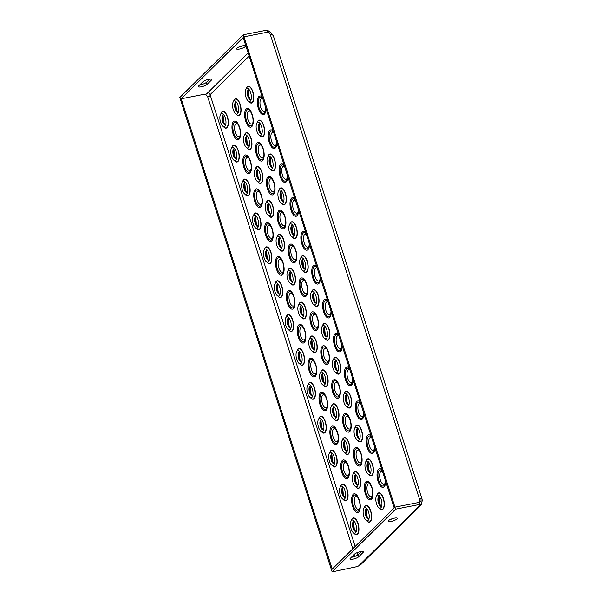 <?xml version="1.0" encoding="UTF-8"?>
<svg xmlns="http://www.w3.org/2000/svg" width="602" height="602" viewBox="0 0 602 602"><rect width="100%" height="100%" fill="white"/><g stroke="black" fill="none" stroke-linecap="round" stroke-linejoin="round"><path stroke-width="0.9" d="M388.463 520.632A4.771 1.166 162.2 0 0 388.17 521.257A4.771 1.166 162.2 0 0 392.045 521.204A4.771 1.166 162.2 0 0 396.959 518.962A4.771 1.166 162.2 0 0 397.252 518.337A4.771 1.166 162.2 0 0 393.369 518.39A4.771 1.166 162.2 0 0 388.463 520.632M394.19 518.202A4.771 1.166 -17.8 0 1 390.578 519.36M236.804 48.265A4.771 1.166 162.2 0 0 236.511 48.89A4.771 1.166 162.2 0 0 240.386 48.837A4.771 1.166 162.2 0 0 245.3 46.602A4.771 1.166 162.2 0 0 245.593 45.978A4.771 1.166 162.2 0 0 241.711 46.03A4.771 1.166 162.2 0 0 236.804 48.265M238.919 47.001A4.771 1.166 162.2 0 0 242.531 45.835M238.211 124.644A6.607 2.777 -101.1 0 0 235.63 124.05A6.607 2.777 -101.1 0 0 235.299 132.402A6.607 2.777 -101.1 0 0 239.543 136.248A6.607 2.777 -101.1 0 0 240.243 134.999M249.093 158.537A6.607 2.777 -101.1 0 0 246.504 157.935A6.607 2.777 -101.1 0 0 246.18 166.287A6.607 2.777 -101.1 0 0 250.424 170.133A6.607 2.777 -101.1 0 0 251.124 168.884M259.974 192.422A6.607 2.777 -101.1 0 0 257.385 191.82A6.607 2.777 -101.1 0 0 257.062 200.173A6.607 2.777 -101.1 0 0 261.306 204.018A6.607 2.777 -101.1 0 0 262.005 202.769M270.847 226.307A6.607 2.777 -101.1 0 0 268.266 225.705A6.607 2.777 -101.1 0 0 267.943 234.058A6.607 2.777 -101.1 0 0 272.179 237.903A6.607 2.777 -101.1 0 0 272.879 236.661M281.728 260.192A6.607 2.777 -101.1 0 0 279.147 259.59A6.607 2.777 -101.1 0 0 278.816 267.943A6.607 2.777 -101.1 0 0 283.06 271.788A6.607 2.777 -101.1 0 0 283.76 270.546M292.61 294.077A6.607 2.777 -101.1 0 0 290.029 293.475A6.607 2.777 -101.1 0 0 289.697 301.828A6.607 2.777 -101.1 0 0 293.942 305.673A6.607 2.777 -101.1 0 0 294.641 304.431M303.491 327.962A6.607 2.777 -101.1 0 0 300.902 327.36A6.607 2.777 -101.1 0 0 300.579 335.72A6.607 2.777 -101.1 0 0 304.823 339.558A6.607 2.777 -101.1 0 0 305.523 338.316M314.364 361.847A6.607 2.777 -101.1 0 0 311.783 361.245A6.607 2.777 -101.1 0 0 311.46 369.605A6.607 2.777 -101.1 0 0 315.704 373.443A6.607 2.777 -101.1 0 0 316.396 372.202M325.246 395.732A6.607 2.777 -101.1 0 0 322.664 395.13A6.607 2.777 -101.1 0 0 322.333 403.49A6.607 2.777 -101.1 0 0 326.577 407.328A6.607 2.777 -101.1 0 0 327.277 406.087M336.127 429.617A6.607 2.777 -101.1 0 0 333.546 429.015A6.607 2.777 -101.1 0 0 333.215 437.376A6.607 2.777 -101.1 0 0 337.459 441.213A6.607 2.777 -101.1 0 0 338.158 439.972M347.008 463.502A6.607 2.777 -101.1 0 0 344.419 462.9A6.607 2.777 -101.1 0 0 344.096 471.261A6.607 2.777 -101.1 0 0 348.34 475.098A6.607 2.777 -101.1 0 0 349.04 473.857M357.881 497.387A6.607 2.777 -101.1 0 0 355.3 496.785A6.607 2.777 -101.1 0 0 354.977 505.146A6.607 2.777 -101.1 0 0 359.221 508.983A6.607 2.777 -101.1 0 0 359.913 507.742M250.906 112.1A6.607 2.777 -101.1 0 0 248.325 111.505A6.607 2.777 -101.1 0 0 247.994 119.858A6.607 2.777 -101.1 0 0 252.238 123.703A6.607 2.777 -101.1 0 0 252.938 122.454M261.787 145.985A6.607 2.777 -101.1 0 0 259.199 145.391A6.607 2.777 -101.1 0 0 258.875 153.743A6.607 2.777 -101.1 0 0 263.119 157.589A6.607 2.777 -101.1 0 0 263.819 156.339M272.661 179.87A6.607 2.777 -101.1 0 0 270.08 179.276A6.607 2.777 -101.1 0 0 269.756 187.628A6.607 2.777 -101.1 0 0 274 191.474A6.607 2.777 -101.1 0 0 274.693 190.224M283.542 213.755A6.607 2.777 -101.1 0 0 280.961 213.161A6.607 2.777 -101.1 0 0 280.637 221.513A6.607 2.777 -101.1 0 0 284.874 225.359A6.607 2.777 -101.1 0 0 285.574 224.11M294.423 247.64A6.607 2.777 -101.1 0 0 291.842 247.046A6.607 2.777 -101.1 0 0 291.511 255.398A6.607 2.777 -101.1 0 0 295.755 259.244A6.607 2.777 -101.1 0 0 296.455 257.995M305.304 281.525A6.607 2.777 -101.1 0 0 302.716 280.931A6.607 2.777 -101.1 0 0 302.392 289.284A6.607 2.777 -101.1 0 0 306.636 293.129A6.607 2.777 -101.1 0 0 307.336 291.88M316.185 315.418A6.607 2.777 -101.1 0 0 313.597 314.816A6.607 2.777 -101.1 0 0 313.273 323.169A6.607 2.777 -101.1 0 0 317.517 327.014A6.607 2.777 -101.1 0 0 318.217 325.765M327.059 349.303A6.607 2.777 -101.1 0 0 324.478 348.701A6.607 2.777 -101.1 0 0 324.154 357.054A6.607 2.777 -101.1 0 0 328.391 360.899A6.607 2.777 -101.1 0 0 329.091 359.65M337.94 383.188A6.607 2.777 -101.1 0 0 335.359 382.586A6.607 2.777 -101.1 0 0 335.028 390.939A6.607 2.777 -101.1 0 0 339.272 394.784A6.607 2.777 -101.1 0 0 339.972 393.535M348.821 417.073A6.607 2.777 -101.1 0 0 346.233 416.471A6.607 2.777 -101.1 0 0 345.909 424.824A6.607 2.777 -101.1 0 0 350.153 428.669A6.607 2.777 -101.1 0 0 350.853 427.428M359.703 450.958A6.607 2.777 -101.1 0 0 357.114 450.356A6.607 2.777 -101.1 0 0 356.79 458.709A6.607 2.777 -101.1 0 0 361.034 462.554A6.607 2.777 -101.1 0 0 361.734 461.313M370.576 484.843A6.607 2.777 -101.1 0 0 367.995 484.241A6.607 2.777 -101.1 0 0 367.671 492.602A6.607 2.777 -101.1 0 0 371.916 496.439A6.607 2.777 -101.1 0 0 372.608 495.198M262.871 98.879A6.607 2.777 -101.1 0 0 261.02 98.954A6.607 2.777 -101.1 0 0 260.689 107.314A6.607 2.777 -101.1 0 0 264.933 111.152A6.607 2.777 -101.1 0 0 265.632 109.91M273.744 132.764A6.607 2.777 -101.1 0 0 271.893 132.839A6.607 2.777 -101.1 0 0 271.57 141.199A6.607 2.777 -101.1 0 0 275.814 145.044A6.607 2.777 -101.1 0 0 276.514 143.795M284.626 166.649A6.607 2.777 -101.1 0 0 282.774 166.724A6.607 2.777 -101.1 0 0 282.451 175.084A6.607 2.777 -101.1 0 0 286.695 178.929A6.607 2.777 -101.1 0 0 287.387 177.68M295.507 200.534A6.607 2.777 -101.1 0 0 293.656 200.609A6.607 2.777 -101.1 0 0 293.325 208.969A6.607 2.777 -101.1 0 0 297.569 212.815A6.607 2.777 -101.1 0 0 298.268 211.565M306.388 234.419A6.607 2.777 -101.1 0 0 304.537 234.502A6.607 2.777 -101.1 0 0 304.206 242.854A6.607 2.777 -101.1 0 0 308.45 246.7A6.607 2.777 -101.1 0 0 309.15 245.45M317.262 268.304A6.607 2.777 -101.1 0 0 315.41 268.387A6.607 2.777 -101.1 0 0 315.087 276.739A6.607 2.777 -101.1 0 0 319.331 280.585A6.607 2.777 -101.1 0 0 320.031 279.336M328.143 302.189A6.607 2.777 -101.1 0 0 326.292 302.272A6.607 2.777 -101.1 0 0 325.968 310.624A6.607 2.777 -101.1 0 0 330.212 314.47A6.607 2.777 -101.1 0 0 330.904 313.221M339.024 336.074A6.607 2.777 -101.1 0 0 337.173 336.157A6.607 2.777 -101.1 0 0 336.842 344.51A6.607 2.777 -101.1 0 0 341.086 348.355A6.607 2.777 -101.1 0 0 341.785 347.106M349.905 369.959A6.607 2.777 -101.1 0 0 348.054 370.042A6.607 2.777 -101.1 0 0 347.723 378.395A6.607 2.777 -101.1 0 0 351.967 382.24A6.607 2.777 -101.1 0 0 352.667 380.991M360.779 403.844A6.607 2.777 -101.1 0 0 358.927 403.927A6.607 2.777 -101.1 0 0 358.604 412.28A6.607 2.777 -101.1 0 0 362.848 416.125A6.607 2.777 -101.1 0 0 363.548 414.876M371.66 437.729A6.607 2.777 -101.1 0 0 369.809 437.812A6.607 2.777 -101.1 0 0 369.485 446.165A6.607 2.777 -101.1 0 0 373.729 450.01A6.607 2.777 -101.1 0 0 374.421 448.761M382.541 471.614A6.607 2.777 -101.1 0 0 380.69 471.697A6.607 2.777 -101.1 0 0 380.366 480.05A6.607 2.777 -101.1 0 0 384.603 483.895A6.607 2.777 -101.1 0 0 385.303 482.646M220.934 113.838A6.72 2.829 78.9 0 1 223.124 113.996A6.72 2.829 78.9 0 1 225.705 119.497A6.72 2.829 78.9 0 1 225.396 125.562A6.72 2.829 78.9 0 1 224.922 126.247A6.72 2.829 78.9 0 1 222.838 126.179A6.72 2.829 78.9 0 1 220.151 120.588A6.72 2.829 78.9 0 1 220.528 114.388A6.72 2.829 78.9 0 1 220.934 113.838M225.742 124.576A5.14 2.16 78.9 0 1 224.222 124.463A5.14 2.16 78.9 0 1 222.168 120.189A5.14 2.16 78.9 0 1 222.454 115.456A5.14 2.16 78.9 0 1 222.77 115.027A5.14 2.16 78.9 0 1 223.824 114.771M231.815 147.723A6.72 2.829 78.9 0 1 234.005 147.881A6.72 2.829 78.9 0 1 236.586 153.382A6.72 2.829 78.9 0 1 236.277 159.447A6.72 2.829 78.9 0 1 235.803 160.132A6.72 2.829 78.9 0 1 233.719 160.064A6.72 2.829 78.9 0 1 231.033 154.473A6.72 2.829 78.9 0 1 231.409 148.273A6.72 2.829 78.9 0 1 231.815 147.723M236.624 158.461A5.14 2.16 78.9 0 1 235.104 158.349A5.14 2.16 78.9 0 1 233.049 154.074A5.14 2.16 78.9 0 1 233.335 149.341A5.14 2.16 78.9 0 1 233.644 148.912A5.14 2.16 78.9 0 1 234.705 148.656M242.696 181.608A6.72 2.829 78.9 0 1 244.886 181.766A6.72 2.829 78.9 0 1 247.46 187.267A6.72 2.829 78.9 0 1 247.151 193.332A6.72 2.829 78.9 0 1 246.677 194.017A6.72 2.829 78.9 0 1 244.6 193.949A6.72 2.829 78.9 0 1 241.914 188.358A6.72 2.829 78.9 0 1 242.282 182.158A6.72 2.829 78.9 0 1 242.696 181.608M247.505 192.347A5.14 2.16 78.9 0 1 245.985 192.234A5.14 2.16 78.9 0 1 243.93 187.959A5.14 2.16 78.9 0 1 244.216 183.226A5.14 2.16 78.9 0 1 244.525 182.797A5.14 2.16 78.9 0 1 245.578 182.541M253.577 215.493A6.72 2.829 78.9 0 1 255.76 215.651A6.72 2.829 78.9 0 1 258.341 221.152A6.72 2.829 78.9 0 1 258.032 227.225A6.72 2.829 78.9 0 1 257.558 227.902A6.72 2.829 78.9 0 1 255.481 227.834A6.72 2.829 78.9 0 1 252.795 222.243A6.72 2.829 78.9 0 1 253.164 216.043A6.72 2.829 78.9 0 1 253.577 215.493M258.386 226.232A5.14 2.16 78.9 0 1 256.858 226.119A5.14 2.16 78.9 0 1 254.804 221.845A5.14 2.16 78.9 0 1 255.09 217.111A5.14 2.16 78.9 0 1 255.406 216.682A5.14 2.16 78.9 0 1 256.46 216.427M264.451 249.378A6.72 2.829 78.9 0 1 266.641 249.537A6.72 2.829 78.9 0 1 269.222 255.037A6.72 2.829 78.9 0 1 268.913 261.11A6.72 2.829 78.9 0 1 268.439 261.787A6.72 2.829 78.9 0 1 266.355 261.719A6.72 2.829 78.9 0 1 263.668 256.128A6.72 2.829 78.9 0 1 264.045 249.928A6.72 2.829 78.9 0 1 264.451 249.378M269.267 260.124A5.14 2.16 78.9 0 1 267.739 260.004A5.14 2.16 78.9 0 1 265.685 255.73A5.14 2.16 78.9 0 1 265.971 250.996A5.14 2.16 78.9 0 1 266.287 250.567A5.14 2.16 78.9 0 1 267.341 250.312M275.332 283.264A6.72 2.829 78.9 0 1 277.522 283.422A6.72 2.829 78.9 0 1 280.103 288.922A6.72 2.829 78.9 0 1 279.795 294.995A6.72 2.829 78.9 0 1 279.32 295.672A6.72 2.829 78.9 0 1 277.236 295.605A6.72 2.829 78.9 0 1 274.55 290.013A6.72 2.829 78.9 0 1 274.926 283.813A6.72 2.829 78.9 0 1 275.332 283.264M280.141 294.009A5.14 2.16 78.9 0 1 278.621 293.889A5.14 2.16 78.9 0 1 276.566 289.615A5.14 2.16 78.9 0 1 276.852 284.881A5.14 2.16 78.9 0 1 277.161 284.453A5.14 2.16 78.9 0 1 278.222 284.197M286.213 317.149A6.72 2.829 78.9 0 1 288.403 317.307A6.72 2.829 78.9 0 1 290.977 322.807A6.72 2.829 78.9 0 1 290.668 328.88A6.72 2.829 78.9 0 1 290.194 329.557A6.72 2.829 78.9 0 1 288.117 329.49A6.72 2.829 78.9 0 1 285.431 323.899A6.72 2.829 78.9 0 1 285.807 317.698A6.72 2.829 78.9 0 1 286.213 317.149M291.022 327.894A5.14 2.16 78.9 0 1 289.502 327.774A5.14 2.16 78.9 0 1 287.447 323.5A5.14 2.16 78.9 0 1 287.733 318.767A5.14 2.16 78.9 0 1 288.042 318.338A5.14 2.16 78.9 0 1 289.095 318.082M297.095 351.034A6.72 2.829 78.9 0 1 299.277 351.192A6.72 2.829 78.9 0 1 301.858 356.693A6.72 2.829 78.9 0 1 301.549 362.765A6.72 2.829 78.9 0 1 301.075 363.442A6.72 2.829 78.9 0 1 298.998 363.375A6.72 2.829 78.9 0 1 296.312 357.784A6.72 2.829 78.9 0 1 296.681 351.583A6.72 2.829 78.9 0 1 297.095 351.034M301.903 361.779A5.14 2.16 78.9 0 1 300.383 361.667A5.14 2.16 78.9 0 1 298.329 357.385A5.14 2.16 78.9 0 1 298.615 352.652A5.14 2.16 78.9 0 1 298.923 352.223A5.14 2.16 78.9 0 1 299.977 351.967M307.968 384.919A6.72 2.829 78.9 0 1 310.158 385.077A6.72 2.829 78.9 0 1 312.739 390.578A6.72 2.829 78.9 0 1 312.43 396.65A6.72 2.829 78.9 0 1 311.956 397.328A6.72 2.829 78.9 0 1 309.872 397.26A6.72 2.829 78.9 0 1 307.186 391.669A6.72 2.829 78.9 0 1 307.562 385.476A6.72 2.829 78.9 0 1 307.968 384.919M312.784 395.664A5.14 2.16 78.9 0 1 311.257 395.552A5.14 2.16 78.9 0 1 309.202 391.27A5.14 2.16 78.9 0 1 309.488 386.537A5.14 2.16 78.9 0 1 309.804 386.108A5.14 2.16 78.9 0 1 310.858 385.852M318.849 418.804A6.72 2.829 78.9 0 1 321.039 418.962A6.72 2.829 78.9 0 1 323.62 424.463A6.72 2.829 78.9 0 1 323.312 430.535A6.72 2.829 78.9 0 1 322.838 431.213A6.72 2.829 78.9 0 1 320.753 431.145A6.72 2.829 78.9 0 1 318.067 425.554A6.72 2.829 78.9 0 1 318.443 419.361A6.72 2.829 78.9 0 1 318.849 418.804M323.658 429.55A5.14 2.16 78.9 0 1 322.138 429.437A5.14 2.16 78.9 0 1 320.083 425.155A5.14 2.16 78.9 0 1 320.369 420.422A5.14 2.16 78.9 0 1 320.685 420A5.14 2.16 78.9 0 1 321.739 419.737M329.73 452.689A6.72 2.829 78.9 0 1 331.92 452.847A6.72 2.829 78.9 0 1 334.494 458.348A6.72 2.829 78.9 0 1 334.185 464.42A6.72 2.829 78.9 0 1 333.711 465.098A6.72 2.829 78.9 0 1 331.634 465.03A6.72 2.829 78.9 0 1 328.948 459.439A6.72 2.829 78.9 0 1 329.324 453.246A6.72 2.829 78.9 0 1 329.73 452.689M334.539 463.435A5.14 2.16 78.9 0 1 333.019 463.322A5.14 2.16 78.9 0 1 330.965 459.04A5.14 2.16 78.9 0 1 331.25 454.307A5.14 2.16 78.9 0 1 331.559 453.885A5.14 2.16 78.9 0 1 332.613 453.622M340.612 486.574A6.72 2.829 78.9 0 1 342.794 486.732A6.72 2.829 78.9 0 1 345.375 492.233A6.72 2.829 78.9 0 1 345.066 498.305A6.72 2.829 78.9 0 1 344.592 498.983A6.72 2.829 78.9 0 1 342.515 498.915A6.72 2.829 78.9 0 1 339.829 493.324A6.72 2.829 78.9 0 1 340.198 487.131A6.72 2.829 78.9 0 1 340.612 486.574M345.42 497.32A5.14 2.16 78.9 0 1 343.9 497.207A5.14 2.16 78.9 0 1 341.846 492.925A5.14 2.16 78.9 0 1 342.132 488.192A5.14 2.16 78.9 0 1 342.44 487.771A5.14 2.16 78.9 0 1 343.494 487.515M351.485 520.459A6.72 2.829 78.9 0 1 353.675 520.617A6.72 2.829 78.9 0 1 356.256 526.118A6.72 2.829 78.9 0 1 355.948 532.191A6.72 2.829 78.9 0 1 355.473 532.868A6.72 2.829 78.9 0 1 353.397 532.8A6.72 2.829 78.9 0 1 350.703 527.209A6.72 2.829 78.9 0 1 351.079 521.016A6.72 2.829 78.9 0 1 351.485 520.459M356.301 531.205A5.14 2.16 78.9 0 1 354.774 531.092A5.14 2.16 78.9 0 1 352.719 526.81A5.14 2.16 78.9 0 1 353.005 522.077A5.14 2.16 78.9 0 1 353.321 521.656A5.14 2.16 78.9 0 1 354.375 521.4M233.629 101.286A6.72 2.829 78.9 0 1 235.818 101.445A6.72 2.829 78.9 0 1 238.4 106.953A6.72 2.829 78.9 0 1 238.091 113.018A6.72 2.829 78.9 0 1 237.617 113.703A6.72 2.829 78.9 0 1 235.532 113.635A6.72 2.829 78.9 0 1 232.846 108.036A6.72 2.829 78.9 0 1 233.222 101.843A6.72 2.829 78.9 0 1 233.629 101.286M238.437 112.032A5.14 2.16 78.9 0 1 236.917 111.919A5.14 2.16 78.9 0 1 234.863 107.645A5.14 2.16 78.9 0 1 235.149 102.904A5.14 2.16 78.9 0 1 235.465 102.483A5.14 2.16 78.9 0 1 236.518 102.227M244.51 135.172A6.72 2.829 78.9 0 1 246.7 135.33A6.72 2.829 78.9 0 1 249.273 140.838A6.72 2.829 78.9 0 1 248.965 146.903A6.72 2.829 78.9 0 1 248.491 147.588A6.72 2.829 78.9 0 1 246.414 147.52A6.72 2.829 78.9 0 1 243.727 141.921A6.72 2.829 78.9 0 1 244.103 135.728A6.72 2.829 78.9 0 1 244.51 135.172M249.318 145.917A5.14 2.16 78.9 0 1 247.798 145.804A5.14 2.16 78.9 0 1 245.744 141.53A5.14 2.16 78.9 0 1 246.03 136.797A5.14 2.16 78.9 0 1 246.338 136.368A5.14 2.16 78.9 0 1 247.392 136.112M255.391 169.057A6.72 2.829 78.9 0 1 257.573 169.215A6.72 2.829 78.9 0 1 260.154 174.723A6.72 2.829 78.9 0 1 259.846 180.788A6.72 2.829 78.9 0 1 259.372 181.473A6.72 2.829 78.9 0 1 257.295 181.405A6.72 2.829 78.9 0 1 254.608 175.807A6.72 2.829 78.9 0 1 254.977 169.613A6.72 2.829 78.9 0 1 255.391 169.057M260.199 179.802A5.14 2.16 78.9 0 1 258.679 179.689A5.14 2.16 78.9 0 1 256.625 175.415A5.14 2.16 78.9 0 1 256.911 170.682A5.14 2.16 78.9 0 1 257.22 170.253A5.14 2.16 78.9 0 1 258.273 169.997M266.265 202.942A6.72 2.829 78.9 0 1 268.454 203.1A6.72 2.829 78.9 0 1 271.035 208.608A6.72 2.829 78.9 0 1 270.727 214.673A6.72 2.829 78.9 0 1 270.253 215.358A6.72 2.829 78.9 0 1 268.176 215.29A6.72 2.829 78.9 0 1 265.482 209.692A6.72 2.829 78.9 0 1 265.858 203.499A6.72 2.829 78.9 0 1 266.265 202.942M271.081 213.687A5.14 2.16 78.9 0 1 269.553 213.575A5.14 2.16 78.9 0 1 267.499 209.3A5.14 2.16 78.9 0 1 267.785 204.567A5.14 2.16 78.9 0 1 268.101 204.138A5.14 2.16 78.9 0 1 269.154 203.882M277.146 236.827A6.72 2.829 78.9 0 1 279.336 236.985A6.72 2.829 78.9 0 1 281.917 242.493A6.72 2.829 78.9 0 1 281.608 248.558A6.72 2.829 78.9 0 1 281.134 249.243A6.72 2.829 78.9 0 1 279.05 249.175A6.72 2.829 78.9 0 1 276.363 243.584A6.72 2.829 78.9 0 1 276.739 237.384A6.72 2.829 78.9 0 1 277.146 236.827M281.954 247.572A5.14 2.16 78.9 0 1 280.434 247.46A5.14 2.16 78.9 0 1 278.38 243.185A5.14 2.16 78.9 0 1 278.666 238.452A5.14 2.16 78.9 0 1 278.982 238.023A5.14 2.16 78.9 0 1 280.035 237.767M288.027 270.719A6.72 2.829 78.9 0 1 290.217 270.877A6.72 2.829 78.9 0 1 292.79 276.378A6.72 2.829 78.9 0 1 292.489 282.443A6.72 2.829 78.9 0 1 292.015 283.128A6.72 2.829 78.9 0 1 289.931 283.06A6.72 2.829 78.9 0 1 287.244 277.469A6.72 2.829 78.9 0 1 287.621 271.269A6.72 2.829 78.9 0 1 288.027 270.719M292.835 281.458A5.14 2.16 78.9 0 1 291.315 281.345A5.14 2.16 78.9 0 1 289.261 277.07A5.14 2.16 78.9 0 1 289.547 272.337A5.14 2.16 78.9 0 1 289.855 271.908A5.14 2.16 78.9 0 1 290.909 271.652M298.908 304.604A6.72 2.829 78.9 0 1 301.098 304.762A6.72 2.829 78.9 0 1 303.671 310.263A6.72 2.829 78.9 0 1 303.363 316.328A6.72 2.829 78.9 0 1 302.889 317.013A6.72 2.829 78.9 0 1 300.812 316.945A6.72 2.829 78.9 0 1 298.125 311.354A6.72 2.829 78.9 0 1 298.494 305.154A6.72 2.829 78.9 0 1 298.908 304.604M303.717 315.343A5.14 2.16 78.9 0 1 302.196 315.23A5.14 2.16 78.9 0 1 300.142 310.956A5.14 2.16 78.9 0 1 300.428 306.222A5.14 2.16 78.9 0 1 300.737 305.793A5.14 2.16 78.9 0 1 301.79 305.538M309.782 338.49A6.72 2.829 78.9 0 1 311.971 338.648A6.72 2.829 78.9 0 1 314.553 344.148A6.72 2.829 78.9 0 1 314.244 350.213A6.72 2.829 78.9 0 1 313.77 350.898A6.72 2.829 78.9 0 1 311.693 350.831A6.72 2.829 78.9 0 1 309.007 345.239A6.72 2.829 78.9 0 1 309.375 339.039A6.72 2.829 78.9 0 1 309.782 338.49M314.598 349.228A5.14 2.16 78.9 0 1 313.07 349.115A5.14 2.16 78.9 0 1 311.016 344.841A5.14 2.16 78.9 0 1 311.302 340.107A5.14 2.16 78.9 0 1 311.618 339.678A5.14 2.16 78.9 0 1 312.671 339.423M320.663 372.375A6.72 2.829 78.9 0 1 322.853 372.533A6.72 2.829 78.9 0 1 325.434 378.033A6.72 2.829 78.9 0 1 325.125 384.106A6.72 2.829 78.9 0 1 324.651 384.783A6.72 2.829 78.9 0 1 322.567 384.716A6.72 2.829 78.9 0 1 319.88 379.125A6.72 2.829 78.9 0 1 320.256 372.924A6.72 2.829 78.9 0 1 320.663 372.375M325.471 383.113A5.14 2.16 78.9 0 1 323.951 383A5.14 2.16 78.9 0 1 321.897 378.726A5.14 2.16 78.9 0 1 322.183 373.992A5.14 2.16 78.9 0 1 322.499 373.564A5.14 2.16 78.9 0 1 323.552 373.308M331.544 406.26A6.72 2.829 78.9 0 1 333.734 406.418A6.72 2.829 78.9 0 1 336.315 411.918A6.72 2.829 78.9 0 1 336.006 417.991A6.72 2.829 78.9 0 1 335.532 418.668A6.72 2.829 78.9 0 1 333.448 418.601A6.72 2.829 78.9 0 1 330.761 413.01A6.72 2.829 78.9 0 1 331.138 406.809A6.72 2.829 78.9 0 1 331.544 406.26M336.352 417.005A5.14 2.16 78.9 0 1 334.832 416.885A5.14 2.16 78.9 0 1 332.778 412.611A5.14 2.16 78.9 0 1 333.064 407.878A5.14 2.16 78.9 0 1 333.373 407.449A5.14 2.16 78.9 0 1 334.434 407.193M342.425 440.145A6.72 2.829 78.9 0 1 344.615 440.303A6.72 2.829 78.9 0 1 347.188 445.804A6.72 2.829 78.9 0 1 346.88 451.876A6.72 2.829 78.9 0 1 346.406 452.553A6.72 2.829 78.9 0 1 344.329 452.486A6.72 2.829 78.9 0 1 341.643 446.895A6.72 2.829 78.9 0 1 342.019 440.694A6.72 2.829 78.9 0 1 342.425 440.145M347.234 450.89A5.14 2.16 78.9 0 1 345.714 450.77A5.14 2.16 78.9 0 1 343.659 446.496A5.14 2.16 78.9 0 1 343.945 441.763A5.14 2.16 78.9 0 1 344.254 441.334A5.14 2.16 78.9 0 1 345.307 441.078M353.306 474.03A6.72 2.829 78.9 0 1 355.489 474.188A6.72 2.829 78.9 0 1 358.07 479.689A6.72 2.829 78.9 0 1 357.761 485.761A6.72 2.829 78.9 0 1 357.287 486.439A6.72 2.829 78.9 0 1 355.21 486.371A6.72 2.829 78.9 0 1 352.524 480.78A6.72 2.829 78.9 0 1 352.892 474.579A6.72 2.829 78.9 0 1 353.306 474.03M358.115 484.776A5.14 2.16 78.9 0 1 356.587 484.655A5.14 2.16 78.9 0 1 354.533 480.381A5.14 2.16 78.9 0 1 354.819 475.648A5.14 2.16 78.9 0 1 355.135 475.219A5.14 2.16 78.9 0 1 356.188 474.963M364.18 507.915A6.72 2.829 78.9 0 1 366.37 508.073A6.72 2.829 78.9 0 1 368.951 513.574A6.72 2.829 78.9 0 1 368.642 519.646A6.72 2.829 78.9 0 1 368.168 520.324A6.72 2.829 78.9 0 1 366.084 520.256A6.72 2.829 78.9 0 1 363.397 514.665A6.72 2.829 78.9 0 1 363.774 508.464A6.72 2.829 78.9 0 1 364.18 507.915M368.996 518.661A5.14 2.16 78.9 0 1 367.468 518.548A5.14 2.16 78.9 0 1 365.414 514.266A5.14 2.16 78.9 0 1 365.7 509.533A5.14 2.16 78.9 0 1 366.016 509.104A5.14 2.16 78.9 0 1 367.07 508.848M246.323 88.742A6.72 2.829 78.9 0 1 248.513 88.9A6.72 2.829 78.9 0 1 251.094 94.409A6.72 2.829 78.9 0 1 250.786 100.474A6.72 2.829 78.9 0 1 250.312 101.159A6.72 2.829 78.9 0 1 248.227 101.091A6.72 2.829 78.9 0 1 245.541 95.492A6.72 2.829 78.9 0 1 245.917 89.299A6.72 2.829 78.9 0 1 246.323 88.742M251.132 99.488A5.14 2.16 78.9 0 1 249.612 99.375A5.14 2.16 78.9 0 1 247.557 95.101A5.14 2.16 78.9 0 1 247.843 90.36A5.14 2.16 78.9 0 1 248.152 89.939A5.14 2.16 78.9 0 1 249.213 89.683M257.204 122.627A6.72 2.829 78.9 0 1 259.394 122.785A6.72 2.829 78.9 0 1 261.968 128.294A6.72 2.829 78.9 0 1 261.659 134.359A6.72 2.829 78.9 0 1 261.185 135.044A6.72 2.829 78.9 0 1 259.108 134.976A6.72 2.829 78.9 0 1 256.422 129.377A6.72 2.829 78.9 0 1 256.798 123.184A6.72 2.829 78.9 0 1 257.204 122.627M262.013 133.373A5.14 2.16 78.9 0 1 260.493 133.26A5.14 2.16 78.9 0 1 258.439 128.986A5.14 2.16 78.9 0 1 258.725 124.245A5.14 2.16 78.9 0 1 259.033 123.824A5.14 2.16 78.9 0 1 260.087 123.568M268.086 156.512A6.72 2.829 78.9 0 1 270.268 156.67A6.72 2.829 78.9 0 1 272.849 162.179A6.72 2.829 78.9 0 1 272.54 168.244A6.72 2.829 78.9 0 1 272.066 168.929A6.72 2.829 78.9 0 1 269.989 168.861A6.72 2.829 78.9 0 1 267.303 163.262A6.72 2.829 78.9 0 1 267.672 157.069A6.72 2.829 78.9 0 1 268.086 156.512M272.894 167.258A5.14 2.16 78.9 0 1 271.367 167.145A5.14 2.16 78.9 0 1 269.312 162.871A5.14 2.16 78.9 0 1 269.598 158.13A5.14 2.16 78.9 0 1 269.914 157.709A5.14 2.16 78.9 0 1 270.968 157.453M278.959 190.398A6.72 2.829 78.9 0 1 281.149 190.556A6.72 2.829 78.9 0 1 283.73 196.064A6.72 2.829 78.9 0 1 283.422 202.129A6.72 2.829 78.9 0 1 282.948 202.814A6.72 2.829 78.9 0 1 280.863 202.746A6.72 2.829 78.9 0 1 278.177 197.147A6.72 2.829 78.9 0 1 278.553 190.954A6.72 2.829 78.9 0 1 278.959 190.398M283.775 201.143A5.14 2.16 78.9 0 1 282.248 201.03A5.14 2.16 78.9 0 1 280.193 196.756A5.14 2.16 78.9 0 1 280.479 192.015A5.14 2.16 78.9 0 1 280.795 191.594A5.14 2.16 78.9 0 1 281.849 191.338M289.84 224.283A6.72 2.829 78.9 0 1 292.03 224.441A6.72 2.829 78.9 0 1 294.611 229.949A6.72 2.829 78.9 0 1 294.303 236.014A6.72 2.829 78.9 0 1 293.829 236.699A6.72 2.829 78.9 0 1 291.744 236.631A6.72 2.829 78.9 0 1 289.058 231.033A6.72 2.829 78.9 0 1 289.434 224.839A6.72 2.829 78.9 0 1 289.84 224.283M294.649 235.028A5.14 2.16 78.9 0 1 293.129 234.915A5.14 2.16 78.9 0 1 291.075 230.641A5.14 2.16 78.9 0 1 291.36 225.9A5.14 2.16 78.9 0 1 291.677 225.479A5.14 2.16 78.9 0 1 292.73 225.223M300.722 258.168A6.72 2.829 78.9 0 1 302.911 258.326A6.72 2.829 78.9 0 1 305.485 263.834A6.72 2.829 78.9 0 1 305.176 269.899A6.72 2.829 78.9 0 1 304.702 270.584A6.72 2.829 78.9 0 1 302.625 270.516A6.72 2.829 78.9 0 1 299.939 264.918A6.72 2.829 78.9 0 1 300.315 258.725A6.72 2.829 78.9 0 1 300.722 258.168M305.53 268.913A5.14 2.16 78.9 0 1 304.01 268.801A5.14 2.16 78.9 0 1 301.956 264.526A5.14 2.16 78.9 0 1 302.242 259.786A5.14 2.16 78.9 0 1 302.55 259.364A5.14 2.16 78.9 0 1 303.604 259.108M311.603 292.053A6.72 2.829 78.9 0 1 313.785 292.211A6.72 2.829 78.9 0 1 316.366 297.719A6.72 2.829 78.9 0 1 316.058 303.784A6.72 2.829 78.9 0 1 315.583 304.469A6.72 2.829 78.9 0 1 313.507 304.401A6.72 2.829 78.9 0 1 310.82 298.803A6.72 2.829 78.9 0 1 311.189 292.61A6.72 2.829 78.9 0 1 311.603 292.053M316.411 302.798A5.14 2.16 78.9 0 1 314.891 302.686A5.14 2.16 78.9 0 1 312.837 298.411A5.14 2.16 78.9 0 1 313.123 293.678A5.14 2.16 78.9 0 1 313.431 293.249A5.14 2.16 78.9 0 1 314.485 292.993M322.476 325.938A6.72 2.829 78.9 0 1 324.666 326.096A6.72 2.829 78.9 0 1 327.247 331.604A6.72 2.829 78.9 0 1 326.939 337.669A6.72 2.829 78.9 0 1 326.465 338.354A6.72 2.829 78.9 0 1 324.388 338.286A6.72 2.829 78.9 0 1 321.694 332.688A6.72 2.829 78.9 0 1 322.07 326.495A6.72 2.829 78.9 0 1 322.476 325.938M327.292 336.684A5.14 2.16 78.9 0 1 325.765 336.571A5.14 2.16 78.9 0 1 323.71 332.296A5.14 2.16 78.9 0 1 323.996 327.563A5.14 2.16 78.9 0 1 324.312 327.134A5.14 2.16 78.9 0 1 325.366 326.878M333.357 359.823A6.72 2.829 78.9 0 1 335.547 359.981A6.72 2.829 78.9 0 1 338.128 365.489A6.72 2.829 78.9 0 1 337.82 371.554A6.72 2.829 78.9 0 1 337.346 372.239A6.72 2.829 78.9 0 1 335.261 372.171A6.72 2.829 78.9 0 1 332.575 366.573A6.72 2.829 78.9 0 1 332.951 360.38A6.72 2.829 78.9 0 1 333.357 359.823M338.166 370.569A5.14 2.16 78.9 0 1 336.646 370.456A5.14 2.16 78.9 0 1 334.592 366.182A5.14 2.16 78.9 0 1 334.878 361.448A5.14 2.16 78.9 0 1 335.194 361.019A5.14 2.16 78.9 0 1 336.247 360.764M344.239 393.708A6.72 2.829 78.9 0 1 346.428 393.866A6.72 2.829 78.9 0 1 349.002 399.374A6.72 2.829 78.9 0 1 348.693 405.439A6.72 2.829 78.9 0 1 348.219 406.124A6.72 2.829 78.9 0 1 346.142 406.057A6.72 2.829 78.9 0 1 343.456 400.465A6.72 2.829 78.9 0 1 343.832 394.265A6.72 2.829 78.9 0 1 344.239 393.708M349.047 404.454A5.14 2.16 78.9 0 1 347.527 404.341A5.14 2.16 78.9 0 1 345.473 400.067A5.14 2.16 78.9 0 1 345.759 395.333A5.14 2.16 78.9 0 1 346.067 394.904A5.14 2.16 78.9 0 1 347.121 394.649M355.12 427.601A6.72 2.829 78.9 0 1 357.302 427.759A6.72 2.829 78.9 0 1 359.883 433.259A6.72 2.829 78.9 0 1 359.575 439.325A6.72 2.829 78.9 0 1 359.101 440.009A6.72 2.829 78.9 0 1 357.024 439.942A6.72 2.829 78.9 0 1 354.337 434.351A6.72 2.829 78.9 0 1 354.706 428.15A6.72 2.829 78.9 0 1 355.12 427.601M359.928 438.339A5.14 2.16 78.9 0 1 358.408 438.226A5.14 2.16 78.9 0 1 356.354 433.952A5.14 2.16 78.9 0 1 356.64 429.218A5.14 2.16 78.9 0 1 356.948 428.79A5.14 2.16 78.9 0 1 358.002 428.534M365.993 461.486A6.72 2.829 78.9 0 1 368.183 461.644A6.72 2.829 78.9 0 1 370.764 467.144A6.72 2.829 78.9 0 1 370.456 473.21A6.72 2.829 78.9 0 1 369.982 473.894A6.72 2.829 78.9 0 1 367.905 473.827A6.72 2.829 78.9 0 1 365.211 468.236A6.72 2.829 78.9 0 1 365.587 462.035A6.72 2.829 78.9 0 1 365.993 461.486M370.809 472.224A5.14 2.16 78.9 0 1 369.282 472.111A5.14 2.16 78.9 0 1 367.228 467.837A5.14 2.16 78.9 0 1 367.513 463.104A5.14 2.16 78.9 0 1 367.83 462.675A5.14 2.16 78.9 0 1 368.883 462.419M376.875 495.371A6.72 2.829 78.9 0 1 379.064 495.529A6.72 2.829 78.9 0 1 381.645 501.03A6.72 2.829 78.9 0 1 381.337 507.095A6.72 2.829 78.9 0 1 380.863 507.779A6.72 2.829 78.9 0 1 378.778 507.712A6.72 2.829 78.9 0 1 376.092 502.121A6.72 2.829 78.9 0 1 376.468 495.92A6.72 2.829 78.9 0 1 376.875 495.371M381.683 506.109A5.14 2.16 78.9 0 1 380.163 505.996A5.14 2.16 78.9 0 1 378.109 501.722A5.14 2.16 78.9 0 1 378.395 496.989A5.14 2.16 78.9 0 1 378.711 496.56A5.14 2.16 78.9 0 1 379.764 496.304M205.666 94.409L206.132 94.1A3.672 0.895 162.2 0 1 207.028 93.483C208.578 92.467 209.601 92.866 210.098 94.68C210.143 96.681 209.278 97.185 207.502 96.207L352.81 548.791M419.594 502.708L418.796 502.459L394.95 507.14L394.19 507.892L243.185 37.565L243.945 36.812L180.472 99.541L181.232 98.788L332.244 569.116L331.476 569.868L179.817 97.509L243.291 34.781L243.945 36.812L267.792 32.132L268.59 32.38A3.672 0.895 162.2 0 0 268.477 32.508M181.232 98.788L204.62 94.198A1.467 1.279 -134.7 0 1 206.185 94.92A3.672 3.206 45.3 0 0 207.502 96.207M421.204 504.89L361.08 564.315L358.679 565.85A3.672 0.895 162.2 0 0 357.791 566.459L332.131 571.9L331.476 569.868L394.95 507.14L395.604 509.172L419.451 504.491L420.249 504.739A3.672 0.895 162.2 0 0 420.023 505.221L421.204 504.89L422.183 500.841L420.219 501.225L419.835 499.517M419.368 503.189C419.564 503.829 419.85 503.174 420.219 501.225L419.714 499.652M420.023 505.228L420.023 505.213A3.672 0.895 162.2 0 0 420.023 505.228L358.679 565.85M395.604 509.172L332.131 571.9M361.298 551.522L358.092 554.69A4.771 1.166 -17.8 0 1 351.365 557.294M354.57 554.126L350.251 558.393A4.771 1.166 162.2 0 0 349.958 559.017A4.771 1.166 162.2 0 0 353.833 558.965A4.771 1.166 162.2 0 0 358.747 556.722L363.059 552.455A4.771 1.166 162.2 0 0 363.36 551.831A4.771 1.166 162.2 0 0 359.477 551.883A4.771 1.166 162.2 0 0 354.57 554.126M422.183 500.841L422.092 499.141L420.587 498.892L419.654 499.713A3.672 3.206 45.3 0 0 419.278 501.338A1.467 1.279 -134.7 0 1 418.337 502.55L394.95 507.14L243.945 36.812L267.326 32.222A1.467 1.279 -134.7 0 1 268.891 32.944A3.672 3.206 45.3 0 0 270.208 34.239C272.984 35.3 273.744 35.42 272.48 34.577L271.547 34.766M273.097 35.127L272.48 34.577C270.689 32.478 269.102 31.229 267.709 30.83M267.935 30.348L267.137 30.1L243.291 34.781M211.407 80.096A4.771 1.166 162.2 0 0 211.701 79.472A4.771 1.166 162.2 0 0 207.818 79.524A4.771 1.166 162.2 0 0 202.912 81.767L198.592 86.026A4.771 1.166 162.2 0 0 198.299 86.658A4.771 1.166 162.2 0 0 202.174 86.598A4.771 1.166 162.2 0 0 207.088 84.363L211.407 80.096L211.099 79.133M199.706 84.927A4.771 1.166 162.2 0 0 206.433 82.331L209.639 79.163M237.843 124.065L239.423 127.458C240.348 130.589 240.582 133.328 240.123 135.676A8.232 3.461 78.9 0 1 239.062 137.941A8.232 3.461 78.9 0 1 233.772 133.155A8.232 3.461 78.9 0 1 234.178 122.733A8.232 3.461 78.9 0 1 237.843 124.065A8.232 3.461 78.9 0 1 239.423 127.376M239.566 127.157A9.497 3.996 -101.1 0 0 233.463 121.634A9.497 3.996 -101.1 0 0 232.997 133.652A9.497 3.996 -101.1 0 0 239.092 139.175A9.497 3.996 -101.1 0 0 239.566 127.157M248.724 157.95L250.304 161.344C251.23 164.474 251.463 167.213 251.004 169.561A8.232 3.461 78.9 0 1 249.943 171.826A8.232 3.461 78.9 0 1 244.653 167.04A8.232 3.461 78.9 0 1 245.059 156.618A8.232 3.461 78.9 0 1 248.724 157.95A8.232 3.461 78.9 0 1 250.297 161.261M250.447 161.043A9.497 3.996 -101.1 0 0 244.344 155.519A9.497 3.996 -101.1 0 0 243.878 167.537A9.497 3.996 -101.1 0 0 249.973 173.06A9.497 3.996 -101.1 0 0 250.447 161.043M259.605 191.842L261.185 195.229C262.111 198.359 262.344 201.098 261.885 203.446A8.232 3.461 78.9 0 1 260.817 205.711A8.232 3.461 78.9 0 1 255.534 200.925A8.232 3.461 78.9 0 1 255.94 190.503A8.232 3.461 78.9 0 1 259.605 191.842A8.232 3.461 78.9 0 1 261.178 195.146M261.321 194.928A9.497 3.996 -101.1 0 0 255.225 189.404A9.497 3.996 -101.1 0 0 254.751 201.422A9.497 3.996 -101.1 0 0 260.854 206.945A9.497 3.996 -101.1 0 0 261.321 194.928M270.486 225.727L272.059 229.114C272.992 232.244 273.225 234.983 272.759 237.331A8.232 3.461 78.9 0 1 271.698 239.596A8.232 3.461 78.9 0 1 266.408 234.81A8.232 3.461 78.9 0 1 266.814 224.388A8.232 3.461 78.9 0 1 270.486 225.727A8.232 3.461 78.9 0 1 272.059 229.031M272.202 228.813A9.497 3.996 -101.1 0 0 266.099 223.289A9.497 3.996 -101.1 0 0 265.632 235.307A9.497 3.996 -101.1 0 0 271.735 240.83A9.497 3.996 -101.1 0 0 272.202 228.813M281.367 259.612L282.94 262.999C283.866 266.129 284.099 268.868 283.64 271.216A8.232 3.461 78.9 0 1 282.579 273.481A8.232 3.461 78.9 0 1 277.289 268.695A8.232 3.461 78.9 0 1 277.695 258.273A8.232 3.461 78.9 0 1 281.367 259.612A8.232 3.461 78.9 0 1 282.94 262.916M283.083 262.698A9.497 3.996 -101.1 0 0 276.98 257.174A9.497 3.996 -101.1 0 0 276.514 269.192A9.497 3.996 -101.1 0 0 282.609 274.715A9.497 3.996 -101.1 0 0 283.083 262.698M292.241 293.498L293.821 296.884C294.747 300.014 294.98 302.753 294.521 305.101A8.232 3.461 78.9 0 1 293.46 307.366A8.232 3.461 78.9 0 1 288.17 302.58A8.232 3.461 78.9 0 1 288.576 292.158A8.232 3.461 78.9 0 1 292.241 293.498A8.232 3.461 78.9 0 1 293.821 296.801M293.964 296.583A9.497 3.996 -101.1 0 0 287.861 291.059A9.497 3.996 -101.1 0 0 287.395 303.077A9.497 3.996 -101.1 0 0 293.49 308.6A9.497 3.996 -101.1 0 0 293.964 296.583M303.122 327.383L304.702 330.769C305.628 333.899 305.861 336.638 305.402 338.986A8.232 3.461 78.9 0 1 304.334 341.251A8.232 3.461 78.9 0 1 299.051 336.465A8.232 3.461 78.9 0 1 299.457 326.043A8.232 3.461 78.9 0 1 303.122 327.383A8.232 3.461 78.9 0 1 304.695 330.686M304.838 330.468A9.497 3.996 -101.1 0 0 298.743 324.945A9.497 3.996 -101.1 0 0 298.268 336.962A9.497 3.996 -101.1 0 0 304.371 342.485A9.497 3.996 -101.1 0 0 304.838 330.468M314.003 361.268L315.576 364.654C316.509 367.784 316.742 370.523 316.283 372.871A8.232 3.461 78.9 0 1 315.215 375.136A8.232 3.461 78.9 0 1 309.925 370.35A8.232 3.461 78.9 0 1 310.331 359.928A8.232 3.461 78.9 0 1 314.003 361.268A8.232 3.461 78.9 0 1 315.576 364.571M315.719 364.353A9.497 3.996 -101.1 0 0 309.624 358.83A9.497 3.996 -101.1 0 0 309.15 370.847A9.497 3.996 -101.1 0 0 315.252 376.37A9.497 3.996 -101.1 0 0 315.719 364.353M324.884 395.153L326.457 398.539C327.383 401.669 327.616 404.409 327.157 406.756A8.232 3.461 78.9 0 1 326.096 409.021A8.232 3.461 78.9 0 1 320.806 404.235A8.232 3.461 78.9 0 1 321.212 393.813A8.232 3.461 78.9 0 1 324.884 395.153A8.232 3.461 78.9 0 1 326.457 398.456M326.6 398.238A9.497 3.996 -101.1 0 0 320.497 392.715A9.497 3.996 -101.1 0 0 320.031 404.732A9.497 3.996 -101.1 0 0 326.133 410.255A9.497 3.996 -101.1 0 0 326.6 398.238M335.758 429.038L337.338 432.424C338.264 435.555 338.497 438.294 338.038 440.641A8.232 3.461 78.9 0 1 336.977 442.906A8.232 3.461 78.9 0 1 331.687 438.121A8.232 3.461 78.9 0 1 332.093 427.698A8.232 3.461 78.9 0 1 335.758 429.038A8.232 3.461 78.9 0 1 337.338 432.341M337.481 432.123A9.497 3.996 -101.1 0 0 331.378 426.6A9.497 3.996 -101.1 0 0 330.912 438.617A9.497 3.996 -101.1 0 0 337.007 444.141A9.497 3.996 -101.1 0 0 337.481 432.123M346.639 462.923L348.219 466.309C349.145 469.44 349.378 472.179 348.919 474.526A8.232 3.461 78.9 0 1 347.858 476.792A8.232 3.461 78.9 0 1 342.568 472.006A8.232 3.461 78.9 0 1 342.974 461.583A8.232 3.461 78.9 0 1 346.639 462.923A8.232 3.461 78.9 0 1 348.212 466.226M348.355 466.008A9.497 3.996 -101.1 0 0 342.26 460.485A9.497 3.996 -101.1 0 0 341.785 472.502A9.497 3.996 -101.1 0 0 347.888 478.026A9.497 3.996 -101.1 0 0 348.355 466.008M357.52 496.808L359.101 500.194C360.026 503.325 360.259 506.064 359.8 508.412A8.232 3.461 78.9 0 1 358.732 510.677A8.232 3.461 78.9 0 1 353.442 505.891A8.232 3.461 78.9 0 1 353.856 495.469A8.232 3.461 78.9 0 1 357.52 496.808A8.232 3.461 78.9 0 1 359.093 500.111M359.236 499.893A9.497 3.996 -101.1 0 0 353.141 494.37A9.497 3.996 -101.1 0 0 352.667 506.387A9.497 3.996 -101.1 0 0 358.769 511.911A9.497 3.996 -101.1 0 0 359.236 499.893M250.537 111.52L252.118 114.907C253.043 118.037 253.276 120.784 252.817 123.132A8.232 3.461 78.9 0 1 251.756 125.397A8.232 3.461 78.9 0 1 246.466 120.603A8.232 3.461 78.9 0 1 246.873 110.189A8.232 3.461 78.9 0 1 250.537 111.52A8.232 3.461 78.9 0 1 252.118 114.831M252.261 114.613A9.497 3.996 -101.1 0 0 246.158 109.09A9.497 3.996 -101.1 0 0 245.691 121.107A9.497 3.996 -101.1 0 0 251.786 126.623A9.497 3.996 -101.1 0 0 252.261 114.613M261.418 145.406L262.999 148.792C263.924 151.922 264.158 154.669 263.699 157.017A8.232 3.461 78.9 0 1 262.638 159.282A8.232 3.461 78.9 0 1 257.347 154.488A8.232 3.461 78.9 0 1 257.754 144.074A8.232 3.461 78.9 0 1 261.418 145.406A8.232 3.461 78.9 0 1 262.991 148.717M263.134 148.498A9.497 3.996 -101.1 0 0 257.039 142.975A9.497 3.996 -101.1 0 0 256.565 154.992A9.497 3.996 -101.1 0 0 262.668 160.508A9.497 3.996 -101.1 0 0 263.134 148.498M272.3 179.291L273.88 182.677C274.805 185.807 275.039 188.554 274.58 190.902A8.232 3.461 78.9 0 1 273.511 193.167A8.232 3.461 78.9 0 1 268.221 188.373A8.232 3.461 78.9 0 1 268.635 177.959A8.232 3.461 78.9 0 1 272.3 179.291A8.232 3.461 78.9 0 1 273.872 182.602M274.015 182.383A9.497 3.996 -101.1 0 0 267.92 176.86A9.497 3.996 -101.1 0 0 267.446 188.877A9.497 3.996 -101.1 0 0 273.549 194.393A9.497 3.996 -101.1 0 0 274.015 182.383M283.181 213.176L284.754 216.562C285.687 219.692 285.92 222.439 285.453 224.787A8.232 3.461 78.9 0 1 284.392 227.052A8.232 3.461 78.9 0 1 279.102 222.258A8.232 3.461 78.9 0 1 279.509 211.844A8.232 3.461 78.9 0 1 283.181 213.176A8.232 3.461 78.9 0 1 284.754 216.487M284.897 216.268A9.497 3.996 -101.1 0 0 278.794 210.745A9.497 3.996 -101.1 0 0 278.327 222.763A9.497 3.996 -101.1 0 0 284.43 228.286A9.497 3.996 -101.1 0 0 284.897 216.268M294.054 247.061L295.635 250.447C296.56 253.585 296.794 256.324 296.334 258.672A8.232 3.461 78.9 0 1 295.273 260.937A8.232 3.461 78.9 0 1 289.983 256.143A8.232 3.461 78.9 0 1 290.39 245.729A8.232 3.461 78.9 0 1 294.054 247.061A8.232 3.461 78.9 0 1 295.635 250.372M295.778 250.154A9.497 3.996 -101.1 0 0 289.675 244.63A9.497 3.996 -101.1 0 0 289.208 256.648A9.497 3.996 -101.1 0 0 295.304 262.171A9.497 3.996 -101.1 0 0 295.778 250.154M304.936 280.946L306.516 284.34C307.441 287.47 307.675 290.209 307.216 292.557A8.232 3.461 78.9 0 1 306.155 294.822A8.232 3.461 78.9 0 1 300.865 290.036A8.232 3.461 78.9 0 1 301.271 279.614A8.232 3.461 78.9 0 1 304.936 280.946A8.232 3.461 78.9 0 1 306.508 284.257M306.659 284.039A9.497 3.996 -101.1 0 0 300.556 278.515A9.497 3.996 -101.1 0 0 300.089 290.533A9.497 3.996 -101.1 0 0 306.185 296.056A9.497 3.996 -101.1 0 0 306.659 284.039M315.817 314.831L317.397 318.225C318.323 321.355 318.556 324.094 318.097 326.442A8.232 3.461 78.9 0 1 317.028 328.707A8.232 3.461 78.9 0 1 311.738 323.921A8.232 3.461 78.9 0 1 312.152 313.499A8.232 3.461 78.9 0 1 315.817 314.831A8.232 3.461 78.9 0 1 317.389 318.142M317.532 317.924A9.497 3.996 -101.1 0 0 311.437 312.4A9.497 3.996 -101.1 0 0 310.963 324.418A9.497 3.996 -101.1 0 0 317.066 329.941A9.497 3.996 -101.1 0 0 317.532 317.924M326.698 348.724L328.271 352.11C329.204 355.24 329.437 357.979 328.97 360.327A8.232 3.461 78.9 0 1 327.909 362.592A8.232 3.461 78.9 0 1 322.619 357.806A8.232 3.461 78.9 0 1 323.026 347.384A8.232 3.461 78.9 0 1 326.698 348.724A8.232 3.461 78.9 0 1 328.271 352.027M328.414 351.809A9.497 3.996 -101.1 0 0 322.311 346.285A9.497 3.996 -101.1 0 0 321.844 358.303A9.497 3.996 -101.1 0 0 327.947 363.826A9.497 3.996 -101.1 0 0 328.414 351.809M337.572 382.609L339.152 385.995C340.077 389.125 340.311 391.864 339.852 394.212A8.232 3.461 78.9 0 1 338.791 396.477A8.232 3.461 78.9 0 1 333.5 391.691A8.232 3.461 78.9 0 1 333.907 381.269A8.232 3.461 78.9 0 1 337.572 382.609A8.232 3.461 78.9 0 1 339.152 385.912M339.295 385.694A9.497 3.996 -101.1 0 0 333.192 380.171A9.497 3.996 -101.1 0 0 332.725 392.188A9.497 3.996 -101.1 0 0 338.821 397.711A9.497 3.996 -101.1 0 0 339.295 385.694M348.453 416.494L350.033 419.88C350.958 423.01 351.192 425.749 350.733 428.097A8.232 3.461 78.9 0 1 349.672 430.362A8.232 3.461 78.9 0 1 344.382 425.576A8.232 3.461 78.9 0 1 344.788 415.154A8.232 3.461 78.9 0 1 348.453 416.494A8.232 3.461 78.9 0 1 350.033 419.797M350.176 419.579A9.497 3.996 -101.1 0 0 344.073 414.056A9.497 3.996 -101.1 0 0 343.607 426.073A9.497 3.996 -101.1 0 0 349.702 431.596A9.497 3.996 -101.1 0 0 350.176 419.579M359.334 450.379L360.914 453.765C361.84 456.895 362.073 459.635 361.614 461.982A8.232 3.461 78.9 0 1 360.545 464.247A8.232 3.461 78.9 0 1 355.263 459.461A8.232 3.461 78.9 0 1 355.669 449.039A8.232 3.461 78.9 0 1 359.334 450.379A8.232 3.461 78.9 0 1 360.907 453.682M361.049 453.464A9.497 3.996 -101.1 0 0 354.954 447.941A9.497 3.996 -101.1 0 0 354.48 459.958A9.497 3.996 -101.1 0 0 360.583 465.481A9.497 3.996 -101.1 0 0 361.049 453.464M370.215 484.264L371.788 487.65C372.721 490.781 372.954 493.52 372.487 495.867A8.232 3.461 78.9 0 1 371.426 498.132A8.232 3.461 78.9 0 1 366.136 493.347A8.232 3.461 78.9 0 1 366.543 482.924A8.232 3.461 78.9 0 1 370.215 484.264A8.232 3.461 78.9 0 1 371.788 487.567M371.931 487.349A9.497 3.996 -101.1 0 0 365.828 481.826A9.497 3.996 -101.1 0 0 365.361 493.843A9.497 3.996 -101.1 0 0 371.464 499.367A9.497 3.996 -101.1 0 0 371.931 487.349M265.738 107.826L265.512 110.587A8.232 3.461 78.9 0 1 264.451 112.852A8.232 3.461 78.9 0 1 259.161 108.059A8.232 3.461 78.9 0 1 259.567 97.644A8.232 3.461 78.9 0 1 262.668 98.254M262.299 97.11A9.497 3.996 -101.1 0 0 257.882 98.239A9.497 3.996 -101.1 0 0 258.386 108.556A9.497 3.996 -101.1 0 0 263.157 114.666A9.497 3.996 -101.1 0 0 265.994 108.616M276.619 141.711L276.393 144.472A8.232 3.461 78.9 0 1 275.325 146.737A8.232 3.461 78.9 0 1 270.042 141.944A8.232 3.461 78.9 0 1 270.448 131.529A8.232 3.461 78.9 0 1 273.549 132.139M273.18 130.995A9.497 3.996 -101.1 0 0 268.763 132.124A9.497 3.996 -101.1 0 0 269.26 142.441A9.497 3.996 -101.1 0 0 274.03 148.551A9.497 3.996 -101.1 0 0 276.875 142.501M287.5 175.596L287.274 178.358A8.232 3.461 78.9 0 1 286.206 180.623A8.232 3.461 78.9 0 1 280.916 175.829A8.232 3.461 78.9 0 1 281.322 165.415A8.232 3.461 78.9 0 1 284.422 166.024M284.061 164.88A9.497 3.996 -101.1 0 0 279.637 166.009A9.497 3.996 -101.1 0 0 280.141 176.326A9.497 3.996 -101.1 0 0 284.912 182.436A9.497 3.996 -101.1 0 0 287.756 176.386M298.381 209.481L298.148 212.243A8.232 3.461 78.9 0 1 297.087 214.508A8.232 3.461 78.9 0 1 291.797 209.714A8.232 3.461 78.9 0 1 292.203 199.3A8.232 3.461 78.9 0 1 295.304 199.909M294.935 198.765A9.497 3.996 -101.1 0 0 290.518 199.894A9.497 3.996 -101.1 0 0 291.022 210.218A9.497 3.996 -101.1 0 0 295.793 216.321A9.497 3.996 -101.1 0 0 298.63 210.271M309.255 243.366L309.029 246.128A8.232 3.461 78.9 0 1 307.968 248.393A8.232 3.461 78.9 0 1 302.678 243.599A8.232 3.461 78.9 0 1 303.084 233.185A8.232 3.461 78.9 0 1 306.185 233.794M305.816 232.65A9.497 3.996 -101.1 0 0 301.399 233.779A9.497 3.996 -101.1 0 0 301.903 244.103A9.497 3.996 -101.1 0 0 306.674 250.206A9.497 3.996 -101.1 0 0 309.511 244.156M320.136 277.251L319.91 280.013A8.232 3.461 78.9 0 1 318.849 282.278A8.232 3.461 78.9 0 1 313.559 277.484A8.232 3.461 78.9 0 1 313.966 267.07A8.232 3.461 78.9 0 1 317.066 267.679M316.697 266.535A9.497 3.996 -101.1 0 0 312.28 267.664A9.497 3.996 -101.1 0 0 312.777 277.989A9.497 3.996 -101.1 0 0 317.547 284.091A9.497 3.996 -101.1 0 0 320.392 278.041M331.017 311.136L330.791 313.898A8.232 3.461 78.9 0 1 329.723 316.163A8.232 3.461 78.9 0 1 324.433 311.369A8.232 3.461 78.9 0 1 324.839 300.955A8.232 3.461 78.9 0 1 327.94 301.564M327.578 300.421A9.497 3.996 -101.1 0 0 323.154 301.549A9.497 3.996 -101.1 0 0 323.658 311.874A9.497 3.996 -101.1 0 0 328.429 317.976A9.497 3.996 -101.1 0 0 331.273 311.926M341.898 345.021L341.665 347.783A8.232 3.461 78.9 0 1 340.604 350.048A8.232 3.461 78.9 0 1 335.314 345.255A8.232 3.461 78.9 0 1 335.72 334.84A8.232 3.461 78.9 0 1 338.821 335.449M338.452 334.306A9.497 3.996 -101.1 0 0 334.035 335.434A9.497 3.996 -101.1 0 0 334.539 345.759A9.497 3.996 -101.1 0 0 339.31 351.861A9.497 3.996 -101.1 0 0 342.147 345.811M352.772 378.906L352.546 381.668A8.232 3.461 78.9 0 1 351.485 383.933A8.232 3.461 78.9 0 1 346.195 379.14A8.232 3.461 78.9 0 1 346.601 368.725A8.232 3.461 78.9 0 1 349.702 369.335M349.333 368.191A9.497 3.996 -101.1 0 0 344.916 369.319A9.497 3.996 -101.1 0 0 345.42 379.644A9.497 3.996 -101.1 0 0 350.191 385.747A9.497 3.996 -101.1 0 0 353.028 379.696M363.653 412.791L363.427 415.553A8.232 3.461 78.9 0 1 362.366 417.818A8.232 3.461 78.9 0 1 357.076 413.025A8.232 3.461 78.9 0 1 357.483 402.61A8.232 3.461 78.9 0 1 360.583 403.22M360.214 402.076A9.497 3.996 -101.1 0 0 355.797 403.205A9.497 3.996 -101.1 0 0 356.294 413.529A9.497 3.996 -101.1 0 0 361.072 419.632A9.497 3.996 -101.1 0 0 363.909 413.582M374.534 446.684L374.309 449.438A8.232 3.461 78.9 0 1 373.24 451.703A8.232 3.461 78.9 0 1 367.95 446.917A8.232 3.461 78.9 0 1 368.364 436.495A8.232 3.461 78.9 0 1 371.457 437.105M371.095 435.961A9.497 3.996 -101.1 0 0 366.671 437.09A9.497 3.996 -101.1 0 0 367.175 447.414A9.497 3.996 -101.1 0 0 371.946 453.517A9.497 3.996 -101.1 0 0 374.79 447.467M385.415 480.569L385.182 483.323A8.232 3.461 78.9 0 1 384.121 485.588A8.232 3.461 78.9 0 1 378.831 480.802A8.232 3.461 78.9 0 1 379.237 470.38A8.232 3.461 78.9 0 1 382.338 470.99M381.969 469.846A9.497 3.996 -101.1 0 0 377.552 470.975A9.497 3.996 -101.1 0 0 378.056 481.299A9.497 3.996 -101.1 0 0 382.827 487.402A9.497 3.996 -101.1 0 0 385.664 481.352M222.838 126.179L224.283 127.346A8.315 3.499 -101.1 0 0 226.856 127.428A8.315 3.499 -101.1 0 0 227.27 116.908A8.315 3.499 -101.1 0 0 221.927 112.077A8.315 3.499 -101.1 0 0 221.423 112.762L220.528 114.388M223.643 126.826A8.579 3.612 -101.1 0 0 227.842 126.322A8.579 3.612 -101.1 0 0 227.458 116.803A8.579 3.612 -101.1 0 0 221.024 113.485M222.951 114.877A6.727 2.829 -101.1 0 0 223.425 121.785A6.727 2.829 -101.1 0 0 224.9 124.81M233.719 160.064L235.164 161.231A8.315 3.499 -101.1 0 0 237.737 161.313A8.315 3.499 -101.1 0 0 238.151 150.793A8.315 3.499 -101.1 0 0 232.808 145.962A8.315 3.499 -101.1 0 0 232.304 146.647L231.409 148.273M234.524 160.711A8.579 3.612 -101.1 0 0 238.723 160.207A8.579 3.612 -101.1 0 0 238.339 150.688A8.579 3.612 -101.1 0 0 231.905 147.37M233.832 148.762A6.727 2.829 -101.1 0 0 234.306 155.67A6.727 2.829 -101.1 0 0 235.781 158.695M244.6 193.949L246.045 195.116A8.315 3.499 -101.1 0 0 248.618 195.198A8.315 3.499 -101.1 0 0 249.025 184.679A8.315 3.499 -101.1 0 0 243.69 179.847A8.315 3.499 -101.1 0 0 243.185 180.532L242.282 182.158M245.398 194.596A8.579 3.612 -101.1 0 0 249.604 194.092A8.579 3.612 -101.1 0 0 249.22 184.573A8.579 3.612 -101.1 0 0 242.787 181.255M244.705 182.647A6.727 2.829 -101.1 0 0 245.187 189.555A6.727 2.829 -101.1 0 0 246.654 192.58M255.481 227.834L256.926 229.001A8.315 3.499 -101.1 0 0 259.492 229.084A8.315 3.499 -101.1 0 0 259.906 218.564A8.315 3.499 -101.1 0 0 254.571 213.733A8.315 3.499 -101.1 0 0 254.059 214.417L253.164 216.043M256.279 228.482A8.579 3.612 -101.1 0 0 260.478 227.977A8.579 3.612 -101.1 0 0 260.094 218.458A8.579 3.612 -101.1 0 0 253.66 215.14M255.587 216.532A6.727 2.829 -101.1 0 0 256.068 223.44A6.727 2.829 -101.1 0 0 257.536 226.465M266.355 261.719L267.8 262.886A8.315 3.499 -101.1 0 0 270.373 262.969A8.315 3.499 -101.1 0 0 270.787 252.449A8.315 3.499 -101.1 0 0 265.444 247.618A8.315 3.499 -101.1 0 0 264.94 248.302L264.045 249.928M267.16 262.367A8.579 3.612 -101.1 0 0 271.359 261.862A8.579 3.612 -101.1 0 0 270.975 252.343A8.579 3.612 -101.1 0 0 264.541 249.025M266.468 250.417A6.727 2.829 -101.1 0 0 266.949 257.325A6.727 2.829 -101.1 0 0 268.417 260.35M277.236 295.605L278.681 296.771A8.315 3.499 -101.1 0 0 281.254 296.854A8.315 3.499 -101.1 0 0 281.668 286.341A8.315 3.499 -101.1 0 0 276.326 281.503A8.315 3.499 -101.1 0 0 275.821 282.188L274.926 283.813M278.041 296.252A8.579 3.612 -101.1 0 0 282.24 295.748A8.579 3.612 -101.1 0 0 281.856 286.228A8.579 3.612 -101.1 0 0 275.423 282.91M277.349 284.302A6.727 2.829 -101.1 0 0 277.823 291.21A6.727 2.829 -101.1 0 0 279.298 294.235M288.117 329.49L289.562 330.656A8.315 3.499 -101.1 0 0 292.136 330.739A8.315 3.499 -101.1 0 0 292.542 320.226A8.315 3.499 -101.1 0 0 287.207 315.388A8.315 3.499 -101.1 0 0 286.702 316.073L285.807 317.698M288.922 330.137A8.579 3.612 -101.1 0 0 293.121 329.633A8.579 3.612 -101.1 0 0 292.738 320.113A8.579 3.612 -101.1 0 0 286.304 316.802M288.23 318.187A6.727 2.829 -101.1 0 0 288.704 325.095A6.727 2.829 -101.1 0 0 290.179 328.12M298.998 363.375L300.443 364.541A8.315 3.499 -101.1 0 0 303.017 364.624A8.315 3.499 -101.1 0 0 303.423 354.111A8.315 3.499 -101.1 0 0 298.088 349.273A8.315 3.499 -101.1 0 0 297.576 349.958L296.681 351.583M299.796 364.022A8.579 3.612 -101.1 0 0 303.995 363.518A8.579 3.612 -101.1 0 0 303.619 353.999A8.579 3.612 -101.1 0 0 297.177 350.688M299.104 352.072A6.727 2.829 -101.1 0 0 299.585 358.98A6.727 2.829 -101.1 0 0 301.053 362.005M309.872 397.26L311.317 398.426A8.315 3.499 -101.1 0 0 313.89 398.509A8.315 3.499 -101.1 0 0 314.304 387.997A8.315 3.499 -101.1 0 0 308.961 383.158A8.315 3.499 -101.1 0 0 308.457 383.85L307.562 385.476M310.677 397.907A8.579 3.612 -101.1 0 0 314.876 397.403A8.579 3.612 -101.1 0 0 314.492 387.884A8.579 3.612 -101.1 0 0 308.058 384.573M309.985 385.965A6.727 2.829 -101.1 0 0 310.466 392.865A6.727 2.829 -101.1 0 0 311.934 395.89M320.753 431.145L322.198 432.311A8.315 3.499 -101.1 0 0 324.771 432.394A8.315 3.499 -101.1 0 0 325.185 421.882A8.315 3.499 -101.1 0 0 319.843 417.043A8.315 3.499 -101.1 0 0 319.338 417.735L318.443 419.361M321.558 431.792A8.579 3.612 -101.1 0 0 325.757 431.288A8.579 3.612 -101.1 0 0 325.373 421.769A8.579 3.612 -101.1 0 0 318.94 418.458M320.866 419.85A6.727 2.829 -101.1 0 0 321.34 426.75A6.727 2.829 -101.1 0 0 322.815 429.775M331.634 465.03L333.079 466.196A8.315 3.499 -101.1 0 0 335.653 466.279A8.315 3.499 -101.1 0 0 336.059 455.767A8.315 3.499 -101.1 0 0 330.724 450.928A8.315 3.499 -101.1 0 0 330.22 451.62L329.324 453.246M332.439 465.677A8.579 3.612 -101.1 0 0 336.638 465.173A8.579 3.612 -101.1 0 0 336.255 455.654A8.579 3.612 -101.1 0 0 329.821 452.343M331.747 453.735A6.727 2.829 -101.1 0 0 332.221 460.635A6.727 2.829 -101.1 0 0 333.696 463.66M342.515 498.915L343.96 500.081A8.315 3.499 -101.1 0 0 346.534 500.164A8.315 3.499 -101.1 0 0 346.94 489.652A8.315 3.499 -101.1 0 0 341.605 484.813A8.315 3.499 -101.1 0 0 341.101 485.505L340.198 487.131M343.313 499.562A8.579 3.612 -101.1 0 0 347.512 499.058A8.579 3.612 -101.1 0 0 347.136 489.539A8.579 3.612 -101.1 0 0 340.702 486.228M342.621 487.62A6.727 2.829 -101.1 0 0 343.102 494.52A6.727 2.829 -101.1 0 0 344.57 497.545M353.397 532.8L354.841 533.966A8.315 3.499 -101.1 0 0 357.407 534.049A8.315 3.499 -101.1 0 0 357.821 523.537A8.315 3.499 -101.1 0 0 352.479 518.698A8.315 3.499 -101.1 0 0 351.974 519.391L351.079 521.016M354.194 533.447A8.579 3.612 -101.1 0 0 358.393 532.943A8.579 3.612 -101.1 0 0 358.009 523.424A8.579 3.612 -101.1 0 0 351.576 520.113M353.502 521.505A6.727 2.829 -101.1 0 0 353.984 528.413A6.727 2.829 -101.1 0 0 355.451 531.431M235.532 113.635L236.977 114.801A8.315 3.499 -101.1 0 0 239.551 114.884A8.315 3.499 -101.1 0 0 239.965 104.364A8.315 3.499 -101.1 0 0 234.622 99.533A8.315 3.499 -101.1 0 0 234.118 100.218L233.222 101.843M236.338 114.282A8.579 3.612 -101.1 0 0 240.537 113.778A8.579 3.612 -101.1 0 0 240.153 104.259A8.579 3.612 -101.1 0 0 233.719 100.94M235.645 102.332A6.727 2.829 -101.1 0 0 236.119 109.24A6.727 2.829 -101.1 0 0 237.594 112.265M246.414 147.52L247.858 148.686A8.315 3.499 -101.1 0 0 250.432 148.769A8.315 3.499 -101.1 0 0 250.838 138.249A8.315 3.499 -101.1 0 0 245.503 133.418A8.315 3.499 -101.1 0 0 244.999 134.103L244.103 135.728M247.219 148.167A8.579 3.612 -101.1 0 0 251.418 147.663A8.579 3.612 -101.1 0 0 251.034 138.144A8.579 3.612 -101.1 0 0 244.6 134.825M246.527 136.218A6.727 2.829 -101.1 0 0 247.001 143.125A6.727 2.829 -101.1 0 0 248.475 146.151M257.295 181.405L258.74 182.572A8.315 3.499 -101.1 0 0 261.313 182.654A8.315 3.499 -101.1 0 0 261.719 172.134A8.315 3.499 -101.1 0 0 256.384 167.303A8.315 3.499 -101.1 0 0 255.88 167.988L254.977 169.613M258.092 182.052A8.579 3.612 -101.1 0 0 262.291 181.548A8.579 3.612 -101.1 0 0 261.915 172.029A8.579 3.612 -101.1 0 0 255.481 168.71M257.4 170.103A6.727 2.829 -101.1 0 0 257.882 177.011A6.727 2.829 -101.1 0 0 259.349 180.036M268.176 215.29L269.621 216.457A8.315 3.499 -101.1 0 0 272.187 216.539A8.315 3.499 -101.1 0 0 272.601 206.019A8.315 3.499 -101.1 0 0 267.258 201.188A8.315 3.499 -101.1 0 0 266.754 201.873L265.858 203.499M268.974 215.937A8.579 3.612 -101.1 0 0 273.173 215.433A8.579 3.612 -101.1 0 0 272.789 205.914A8.579 3.612 -101.1 0 0 266.355 202.596M268.281 203.988A6.727 2.829 -101.1 0 0 268.763 210.896A6.727 2.829 -101.1 0 0 270.23 213.921M279.05 249.175L280.494 250.342A8.315 3.499 -101.1 0 0 283.068 250.424A8.315 3.499 -101.1 0 0 283.482 239.905A8.315 3.499 -101.1 0 0 278.139 235.073A8.315 3.499 -101.1 0 0 277.635 235.758L276.739 237.384M279.855 249.822A8.579 3.612 -101.1 0 0 284.054 249.318A8.579 3.612 -101.1 0 0 283.67 239.799A8.579 3.612 -101.1 0 0 277.236 236.481M279.162 237.873A6.727 2.829 -101.1 0 0 279.637 244.781A6.727 2.829 -101.1 0 0 281.111 247.806M289.931 283.06L291.376 284.227A8.315 3.499 -101.1 0 0 293.949 284.31A8.315 3.499 -101.1 0 0 294.363 273.79A8.315 3.499 -101.1 0 0 289.02 268.959A8.315 3.499 -101.1 0 0 288.516 269.643L287.621 271.269M290.736 283.708A8.579 3.612 -101.1 0 0 294.935 283.203A8.579 3.612 -101.1 0 0 294.551 273.684A8.579 3.612 -101.1 0 0 288.117 270.366M290.044 271.758A6.727 2.829 -101.1 0 0 290.518 278.666A6.727 2.829 -101.1 0 0 291.993 281.691M300.812 316.945L302.257 318.112A8.315 3.499 -101.1 0 0 304.83 318.195A8.315 3.499 -101.1 0 0 305.237 307.675A8.315 3.499 -101.1 0 0 299.901 302.844A8.315 3.499 -101.1 0 0 299.397 303.528L298.494 305.154M301.61 317.593A8.579 3.612 -101.1 0 0 305.816 317.088A8.579 3.612 -101.1 0 0 305.432 307.569A8.579 3.612 -101.1 0 0 298.998 304.251M300.917 305.643A6.727 2.829 -101.1 0 0 301.399 312.551A6.727 2.829 -101.1 0 0 302.866 315.576M311.693 350.831L313.138 351.997A8.315 3.499 -101.1 0 0 315.704 352.08A8.315 3.499 -101.1 0 0 316.118 341.56A8.315 3.499 -101.1 0 0 310.782 336.729A8.315 3.499 -101.1 0 0 310.271 337.413L309.375 339.039M312.491 351.478A8.579 3.612 -101.1 0 0 316.69 350.974A8.579 3.612 -101.1 0 0 316.306 341.454A8.579 3.612 -101.1 0 0 309.872 338.136M311.798 339.528A6.727 2.829 -101.1 0 0 312.28 346.436A6.727 2.829 -101.1 0 0 313.747 349.461M322.567 384.716L324.011 385.882A8.315 3.499 -101.1 0 0 326.585 385.965A8.315 3.499 -101.1 0 0 326.999 375.445A8.315 3.499 -101.1 0 0 321.656 370.614A8.315 3.499 -101.1 0 0 321.152 371.299L320.256 372.924M323.372 385.363A8.579 3.612 -101.1 0 0 327.571 384.859A8.579 3.612 -101.1 0 0 327.187 375.339A8.579 3.612 -101.1 0 0 320.753 372.021M322.68 373.413A6.727 2.829 -101.1 0 0 323.154 380.321A6.727 2.829 -101.1 0 0 324.628 383.346M333.448 418.601L334.893 419.767A8.315 3.499 -101.1 0 0 337.466 419.85A8.315 3.499 -101.1 0 0 337.88 409.33A8.315 3.499 -101.1 0 0 332.537 404.499A8.315 3.499 -101.1 0 0 332.033 405.184L331.138 406.809M334.253 419.248A8.579 3.612 -101.1 0 0 338.452 418.744A8.579 3.612 -101.1 0 0 338.068 409.225A8.579 3.612 -101.1 0 0 331.634 405.906M333.561 407.298A6.727 2.829 -101.1 0 0 334.035 414.206A6.727 2.829 -101.1 0 0 335.51 417.231M344.329 452.486L345.774 453.652A8.315 3.499 -101.1 0 0 348.347 453.735A8.315 3.499 -101.1 0 0 348.754 443.222A8.315 3.499 -101.1 0 0 343.418 438.384A8.315 3.499 -101.1 0 0 342.914 439.069L342.019 440.694M345.134 453.133A8.579 3.612 -101.1 0 0 349.333 452.629A8.579 3.612 -101.1 0 0 348.949 443.11A8.579 3.612 -101.1 0 0 342.515 439.791M344.442 441.183A6.727 2.829 -101.1 0 0 344.916 448.091A6.727 2.829 -101.1 0 0 346.383 451.116M355.21 486.371L356.655 487.537A8.315 3.499 -101.1 0 0 359.228 487.62A8.315 3.499 -101.1 0 0 359.635 477.108A8.315 3.499 -101.1 0 0 354.3 472.269A8.315 3.499 -101.1 0 0 353.788 472.954L352.892 474.579M356.008 487.018A8.579 3.612 -101.1 0 0 360.207 486.514A8.579 3.612 -101.1 0 0 359.823 476.995A8.579 3.612 -101.1 0 0 353.389 473.684M355.315 475.068A6.727 2.829 -101.1 0 0 355.797 481.976A6.727 2.829 -101.1 0 0 357.264 485.001M366.084 520.256L367.529 521.422A8.315 3.499 -101.1 0 0 370.102 521.505A8.315 3.499 -101.1 0 0 370.516 510.993A8.315 3.499 -101.1 0 0 365.173 506.154A8.315 3.499 -101.1 0 0 364.669 506.839L363.774 508.464M366.889 520.903A8.579 3.612 -101.1 0 0 371.088 520.399A8.579 3.612 -101.1 0 0 370.704 510.88A8.579 3.612 -101.1 0 0 364.27 507.569M366.197 508.953A6.727 2.829 -101.1 0 0 366.678 515.861A6.727 2.829 -101.1 0 0 368.146 518.886M248.227 101.091L249.672 102.257A8.315 3.499 -101.1 0 0 252.246 102.34A8.315 3.499 -101.1 0 0 252.659 91.82A8.315 3.499 -101.1 0 0 247.317 86.989A8.315 3.499 -101.1 0 0 246.812 87.674L245.917 89.299M249.032 101.738A8.579 3.612 -101.1 0 0 253.231 101.226A8.579 3.612 -101.1 0 0 252.848 91.707A8.579 3.612 -101.1 0 0 246.414 88.396M248.34 89.788A6.727 2.829 -101.1 0 0 248.814 96.696A6.727 2.829 -101.1 0 0 250.289 99.721M259.108 134.976L260.553 136.142A8.315 3.499 -101.1 0 0 263.127 136.225A8.315 3.499 -101.1 0 0 263.533 125.705A8.315 3.499 -101.1 0 0 258.198 120.874A8.315 3.499 -101.1 0 0 257.694 121.559L256.798 123.184M259.913 135.623A8.579 3.612 -101.1 0 0 264.112 135.111A8.579 3.612 -101.1 0 0 263.729 125.6A8.579 3.612 -101.1 0 0 257.295 122.281M259.221 123.673A6.727 2.829 -101.1 0 0 259.695 130.581A6.727 2.829 -101.1 0 0 261.17 133.606M269.989 168.861L271.434 170.027A8.315 3.499 -101.1 0 0 274.008 170.11A8.315 3.499 -101.1 0 0 274.414 159.59A8.315 3.499 -101.1 0 0 269.079 154.759A8.315 3.499 -101.1 0 0 268.567 155.444L267.672 157.069M270.787 169.508A8.579 3.612 -101.1 0 0 274.986 168.996A8.579 3.612 -101.1 0 0 274.61 159.485A8.579 3.612 -101.1 0 0 268.168 156.166M270.095 157.558A6.727 2.829 -101.1 0 0 270.576 164.466A6.727 2.829 -101.1 0 0 272.044 167.491M280.863 202.746L282.308 203.912A8.315 3.499 -101.1 0 0 284.881 203.995A8.315 3.499 -101.1 0 0 285.295 193.475A8.315 3.499 -101.1 0 0 279.953 188.644A8.315 3.499 -101.1 0 0 279.448 189.329L278.553 190.954M281.668 203.393A8.579 3.612 -101.1 0 0 285.867 202.889A8.579 3.612 -101.1 0 0 285.483 193.37A8.579 3.612 -101.1 0 0 279.05 190.051M280.976 191.444A6.727 2.829 -101.1 0 0 281.458 198.351A6.727 2.829 -101.1 0 0 282.925 201.377M291.744 236.631L293.189 237.798A8.315 3.499 -101.1 0 0 295.763 237.88A8.315 3.499 -101.1 0 0 296.176 227.36A8.315 3.499 -101.1 0 0 290.834 222.529A8.315 3.499 -101.1 0 0 290.33 223.214L289.434 224.839M292.549 237.278A8.579 3.612 -101.1 0 0 296.748 236.774A8.579 3.612 -101.1 0 0 296.365 227.255A8.579 3.612 -101.1 0 0 289.931 223.936M291.857 225.329A6.727 2.829 -101.1 0 0 292.331 232.237A6.727 2.829 -101.1 0 0 293.806 235.262M302.625 270.516L304.07 271.683A8.315 3.499 -101.1 0 0 306.644 271.765A8.315 3.499 -101.1 0 0 307.05 261.245A8.315 3.499 -101.1 0 0 301.715 256.414A8.315 3.499 -101.1 0 0 301.211 257.099L300.315 258.725M303.431 271.163A8.579 3.612 -101.1 0 0 307.63 270.659A8.579 3.612 -101.1 0 0 307.246 261.14A8.579 3.612 -101.1 0 0 300.812 257.822M302.738 259.214A6.727 2.829 -101.1 0 0 303.212 266.122A6.727 2.829 -101.1 0 0 304.687 269.147M313.507 304.401L314.951 305.568A8.315 3.499 -101.1 0 0 317.525 305.65A8.315 3.499 -101.1 0 0 317.931 295.13A8.315 3.499 -101.1 0 0 312.596 290.299A8.315 3.499 -101.1 0 0 312.092 290.984L311.189 292.61M314.304 305.048A8.579 3.612 -101.1 0 0 318.503 304.544A8.579 3.612 -101.1 0 0 318.127 295.025A8.579 3.612 -101.1 0 0 311.693 291.707M313.612 293.099A6.727 2.829 -101.1 0 0 314.093 300.007A6.727 2.829 -101.1 0 0 315.561 303.032M324.388 338.286L325.825 339.453A8.315 3.499 -101.1 0 0 328.399 339.536A8.315 3.499 -101.1 0 0 328.812 329.016A8.315 3.499 -101.1 0 0 323.47 324.185A8.315 3.499 -101.1 0 0 322.965 324.869L322.07 326.495M325.185 338.934A8.579 3.612 -101.1 0 0 329.384 338.429A8.579 3.612 -101.1 0 0 329.001 328.91A8.579 3.612 -101.1 0 0 322.567 325.592M324.493 326.984A6.727 2.829 -101.1 0 0 324.975 333.892A6.727 2.829 -101.1 0 0 326.442 336.917M335.261 372.171L336.706 373.338A8.315 3.499 -101.1 0 0 339.28 373.421A8.315 3.499 -101.1 0 0 339.694 362.901A8.315 3.499 -101.1 0 0 334.351 358.07A8.315 3.499 -101.1 0 0 333.847 358.754L332.951 360.38M336.067 372.819A8.579 3.612 -101.1 0 0 340.265 372.314A8.579 3.612 -101.1 0 0 339.882 362.795A8.579 3.612 -101.1 0 0 333.448 359.477M335.374 360.869A6.727 2.829 -101.1 0 0 335.848 367.777A6.727 2.829 -101.1 0 0 337.323 370.802M346.142 406.057L347.587 407.223A8.315 3.499 -101.1 0 0 350.161 407.306A8.315 3.499 -101.1 0 0 350.575 396.786A8.315 3.499 -101.1 0 0 345.232 391.955A8.315 3.499 -101.1 0 0 344.728 392.639L343.832 394.265M346.948 406.704A8.579 3.612 -101.1 0 0 351.147 406.199A8.579 3.612 -101.1 0 0 350.763 396.68A8.579 3.612 -101.1 0 0 344.329 393.362M346.255 394.754A6.727 2.829 -101.1 0 0 346.729 401.662A6.727 2.829 -101.1 0 0 348.204 404.687M357.024 439.942L358.468 441.108A8.315 3.499 -101.1 0 0 361.042 441.191A8.315 3.499 -101.1 0 0 361.448 430.671A8.315 3.499 -101.1 0 0 356.113 425.84A8.315 3.499 -101.1 0 0 355.609 426.525L354.706 428.15M357.821 440.589A8.579 3.612 -101.1 0 0 362.028 440.085A8.579 3.612 -101.1 0 0 361.644 430.565A8.579 3.612 -101.1 0 0 355.21 427.247M357.129 428.639A6.727 2.829 -101.1 0 0 357.611 435.547A6.727 2.829 -101.1 0 0 359.078 438.572M367.905 473.827L369.35 474.993A8.315 3.499 -101.1 0 0 371.916 475.076A8.315 3.499 -101.1 0 0 372.329 464.556A8.315 3.499 -101.1 0 0 366.987 459.725A8.315 3.499 -101.1 0 0 366.483 460.41L365.587 462.035M368.702 474.474A8.579 3.612 -101.1 0 0 372.901 473.97A8.579 3.612 -101.1 0 0 372.518 464.451A8.579 3.612 -101.1 0 0 366.084 461.132M368.01 462.524A6.727 2.829 -101.1 0 0 368.492 469.432A6.727 2.829 -101.1 0 0 369.959 472.457M378.778 507.712L380.223 508.878A8.315 3.499 -101.1 0 0 382.797 508.961A8.315 3.499 -101.1 0 0 383.211 498.441A8.315 3.499 -101.1 0 0 377.868 493.61A8.315 3.499 -101.1 0 0 377.364 494.295L376.468 495.92M379.584 508.359A8.579 3.612 -101.1 0 0 383.783 507.855A8.579 3.612 -101.1 0 0 383.399 498.336A8.579 3.612 -101.1 0 0 376.965 495.017M378.891 496.409A6.727 2.829 -101.1 0 0 379.365 503.317A6.727 2.829 -101.1 0 0 380.84 506.342M355.15 546.473L210.098 94.68L249.13 56.099M357.137 552.666L357.859 554.901M419.007 502.422L420.219 501.225M354.533 554.164L355.21 556.278M418.796 502.459L419.451 504.491M207.028 93.483L248.099 52.886M267.792 32.132L267.137 30.1M270.208 34.239L419.654 499.713M206.433 82.331L207.088 84.363M362.75 551.5L363.059 552.455M358.092 554.69L358.747 556.722M223.018 114.839L223.643 121.943L224.975 124.825M233.892 148.724L234.524 155.828L235.856 158.71M244.773 182.609L245.405 189.713L246.73 192.595M255.654 216.494L256.286 223.598L257.611 226.48M266.535 250.379L267.16 257.483L268.492 260.365M277.409 284.264L278.041 291.368L279.373 294.25M288.29 318.149L288.922 325.253L290.247 328.135M299.171 352.035L299.804 359.138L301.128 362.02M310.053 385.92L310.677 393.023L312.009 395.905M320.926 419.805L321.558 426.908L322.89 429.79M331.807 453.69L332.439 460.793L333.764 463.675M342.688 487.575L343.321 494.678L344.645 497.561M353.57 521.46L354.202 528.564L355.526 531.446M235.706 102.295L236.338 109.398L237.67 112.281M246.587 136.18L247.219 143.284L248.551 146.166M257.468 170.065L258.1 177.169L259.424 180.051M268.349 203.95L268.981 211.054L270.306 213.936M279.223 237.835L279.855 244.939L281.187 247.821M290.104 271.72L290.736 278.824L292.068 281.706M300.985 305.605L301.617 312.709L302.941 315.591M311.866 339.49L312.498 346.594L313.823 349.476M322.747 373.375L323.372 380.479L324.704 383.361M333.621 407.261L334.253 414.364L335.585 417.246M344.502 441.146L345.134 448.249L346.459 451.131M355.383 475.031L356.015 482.134L357.34 485.016M366.264 508.916L366.889 516.019L368.221 518.901M248.4 89.751L249.032 96.854L250.364 99.729M259.281 123.636L259.913 130.739L261.238 133.621M270.163 157.521L270.795 164.624L272.119 167.506M281.044 191.406L281.668 198.51L283 201.392M291.917 225.291L292.549 232.395L293.881 235.277M302.798 259.176L303.431 266.28L304.755 269.162M313.68 293.061L314.312 300.165L315.636 303.047M324.561 326.946L325.193 334.05L326.517 336.932M335.434 360.831L336.067 367.935L337.398 370.817M346.316 394.716L346.948 401.82L348.28 404.702M357.197 428.601L357.829 435.705L359.153 438.587M368.078 462.486L368.71 469.59L370.034 472.472M378.951 496.372L379.584 503.475L380.915 506.357M419.684 502.512L420.339 504.544M268.68 32.184L268.025 30.153M422.092 499.141L273.105 35.104"/></g></svg>
